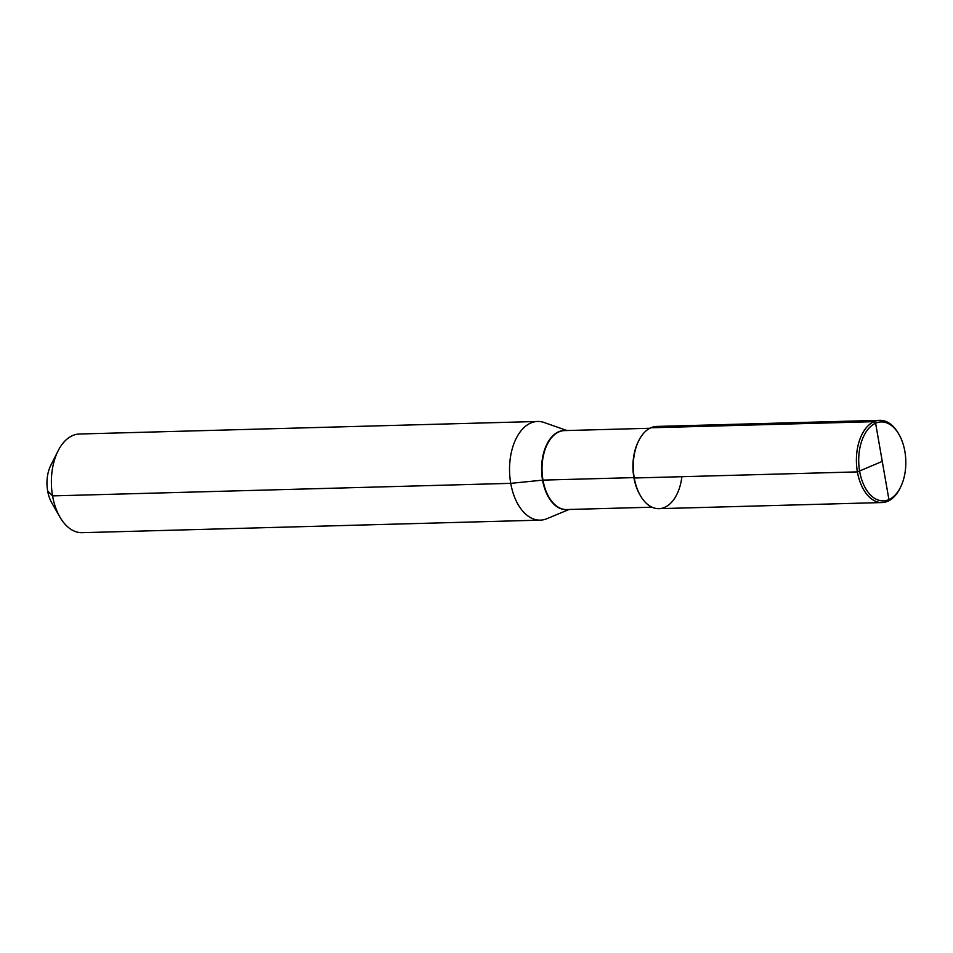 <?xml version="1.0" encoding="UTF-8"?>
<svg xmlns="http://www.w3.org/2000/svg" width="953" height="953" viewBox="0 0 953 953"><rect width="100%" height="100%" fill="white"/><g stroke="black" fill="none" stroke-linecap="round" stroke-linejoin="round"><path stroke-width="1.43" d="M47.65 490.926A27.971 16.677 88.4 0 0 51.784 502.874A27.971 16.677 88.4 0 1 47.65 490.926A27.971 16.677 -91.6 0 1 50.759 465.433A27.971 16.677 -91.6 0 0 47.65 490.926L52.57 495.894A49.353 29.424 88.4 0 0 59.872 516.979A49.353 29.424 88.4 0 0 82.172 532.679L540.327 520.135A49.353 29.424 88.4 0 0 546.843 518.718A49.353 29.424 88.4 0 1 540.327 520.135A49.353 29.424 88.4 0 1 510.737 483.35A49.353 29.424 88.4 0 0 540.327 520.135L82.172 532.679A49.353 29.424 88.4 0 1 59.872 516.979A49.353 29.424 88.4 0 1 52.57 495.894A49.353 29.424 -91.6 0 1 58.073 450.9A49.353 29.424 -91.6 0 1 79.468 434.008L537.623 421.464A49.353 29.424 88.4 0 0 510.737 483.35L542.984 480.109L633.888 477.62A39.49 23.539 88.4 0 1 638.57 441.072A39.49 23.539 88.4 0 0 633.888 477.62A39.49 23.539 -91.6 0 0 640.047 495.024A39.49 23.539 -91.6 0 1 633.888 477.62M544.211 422.524A49.353 29.424 88.4 0 0 537.623 421.464A49.353 29.424 88.4 0 0 510.737 483.35L52.57 495.894A49.353 29.424 -91.6 0 1 58.073 450.9A49.353 29.424 -91.6 0 1 79.468 434.008L537.623 421.464A49.353 29.424 88.4 0 1 544.211 422.524L566.952 430.53L544.211 422.524M879.822 420.321L656.677 426.432A41.134 24.528 -91.6 0 0 634.269 478.001L857.402 471.89L634.269 478.001A41.134 24.528 88.4 0 1 662.561 427.456A41.134 24.528 88.4 0 0 634.269 478.001A41.134 24.528 -91.6 0 0 658.928 508.664A41.134 24.528 -91.6 0 0 681.883 476.703A41.134 24.528 -91.6 0 1 658.928 508.664A41.134 24.528 -91.6 0 1 634.269 478.001A41.134 24.528 88.4 0 0 658.928 508.664A41.134 24.528 -91.6 0 1 633.602 473.153A41.134 24.528 -91.6 0 1 650.863 427.778L874.008 421.667L875.604 423.215L888.923 499.575L887.886 501.207A41.134 24.528 -91.6 0 1 882.073 502.553A41.134 24.528 -91.6 0 1 857.402 471.89A41.134 24.528 -91.6 0 1 879.822 420.321A41.134 24.528 -91.6 0 1 898.393 433.401L899.013 434.485A39.49 23.539 -91.6 0 1 904.862 451.353A39.49 23.539 -91.6 0 1 900.466 487.352A39.49 23.539 -91.6 0 1 877.57 499.837A39.49 23.539 -91.6 0 1 859.666 471.437A39.49 23.539 -91.6 0 1 870.292 426.825A39.49 23.539 -91.6 0 1 899.013 434.485M900.466 487.352L899.906 488.472A41.134 24.528 -91.6 0 1 882.073 502.553A41.134 24.528 -91.6 0 1 856.747 467.041A41.134 24.528 -91.6 0 1 874.008 421.667M875.604 423.215A39.49 23.539 88.4 0 0 859.666 471.437A39.49 23.539 88.4 0 0 888.923 499.575L887.886 501.207M857.402 471.89L882.264 461.395L857.402 471.89M882.264 461.395L888.923 499.575M565.51 430.565A39.55 23.587 88.4 0 0 542.567 480.133A39.55 23.587 -91.6 0 0 567.678 509.51A39.55 23.587 -91.6 0 1 542.567 480.133A39.55 23.587 88.4 0 1 565.51 430.565M566.654 509.545A39.49 23.539 -91.6 0 1 542.984 480.109A39.49 23.539 88.4 0 1 564.498 430.601A39.49 23.539 88.4 0 0 542.984 480.109A39.49 23.539 -91.6 0 0 566.654 509.545L652.019 507.199L566.654 509.545M50.759 465.433L58.073 450.9L50.759 465.433M51.784 502.874L59.872 516.979L51.784 502.874M569.12 509.474L546.843 518.718L569.12 509.474M564.498 430.601L649.863 428.266L564.498 430.601M658.928 508.664L882.073 502.553L658.928 508.664"/></g></svg>
